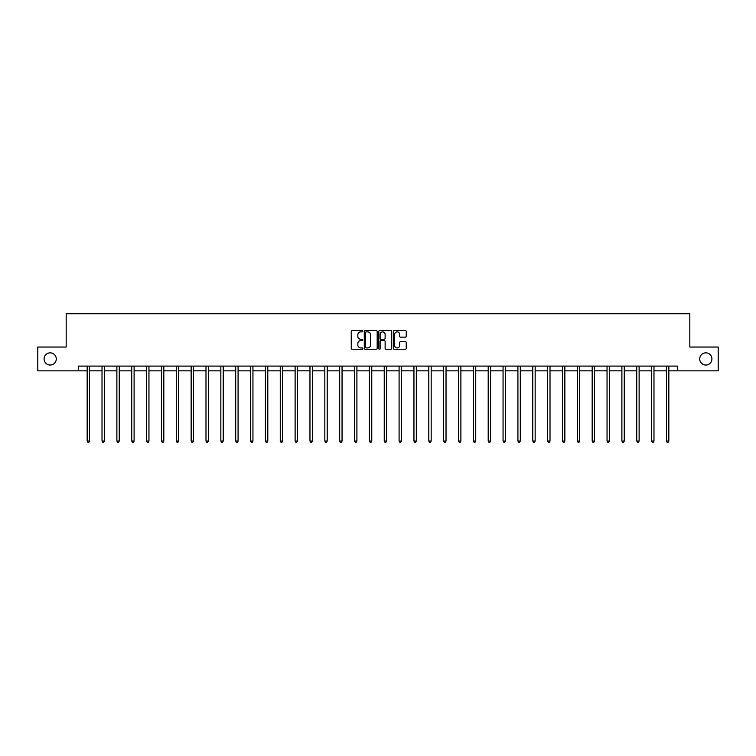 <?xml version="1.0" encoding="UTF-8"?>
<svg xmlns="http://www.w3.org/2000/svg" width="756" height="756" viewBox="0 0 756 756"><rect width="100%" height="100%" fill="white"/><g stroke="black" fill="none" stroke-linecap="round" stroke-linejoin="round"><path stroke-width="1.13" d="M362.767 331.213A0.652 0.652 0 0 0 362.115 330.561L352.183 330.561A0.936 0.936 0 0 0 351.247 331.497L351.247 348.318A0.936 0.936 0 0 0 352.183 349.253L362.115 349.253A0.652 0.652 0 0 0 362.767 348.601A0.652 0.652 0 0 0 362.115 347.94L360.829 347.94A2.986 2.986 0 0 1 357.834 344.953L357.834 343.545A2.986 2.986 0 0 1 360.829 340.559L362.115 340.559A0.652 0.652 0 0 0 362.767 339.907A0.652 0.652 0 0 0 362.115 339.255L360.829 339.255A2.986 2.986 0 0 1 357.834 336.259L357.834 334.861A2.986 2.986 0 0 1 360.829 331.865L362.115 331.865A0.652 0.652 0 0 0 362.767 331.213M699.725 358.949A6.095 6.095 0 0 0 705.82 365.044A6.095 6.095 0 0 0 711.916 358.949A6.095 6.095 0 0 0 705.82 352.854A6.095 6.095 0 0 0 699.725 358.949M44.084 358.949A6.095 6.095 0 0 0 50.179 365.044A6.095 6.095 0 0 0 56.275 358.949A6.095 6.095 0 0 0 50.179 352.854A6.095 6.095 0 0 0 44.084 358.949M405.31 337.148A0.936 0.936 0 0 0 406.246 336.212L406.246 331.497A0.936 0.936 0 0 0 405.31 330.561L394.282 330.561A0.936 0.936 0 0 0 393.347 331.497L393.347 348.318A0.936 0.936 0 0 0 394.282 349.253L405.31 349.253A0.936 0.936 0 0 0 406.246 348.318L406.246 342.619A0.936 0.936 0 0 0 405.31 341.684L400.595 341.684A0.936 0.936 0 0 0 399.659 342.619L399.659 345.445A2.504 2.504 0 0 1 397.155 347.94A2.504 2.504 0 0 1 394.66 345.445L394.66 334.369A2.504 2.504 0 0 1 397.155 331.865A2.504 2.504 0 0 1 399.659 334.369L399.659 336.212A0.936 0.936 0 0 0 400.595 337.148L405.31 337.148M78.265 370.846L37.8 370.846L37.8 347.042L66.178 347.042L66.178 313.721L689.822 313.721L689.822 347.042L718.2 347.042L718.2 370.846L677.735 370.846L677.735 366.093L78.265 366.093L78.265 370.846L87.167 370.846M377.178 331.497A0.936 0.936 0 0 0 376.252 330.561L365.224 330.561A0.936 0.936 0 0 0 364.288 331.497L364.288 348.318A0.936 0.936 0 0 0 365.224 349.253L376.252 349.253A0.936 0.936 0 0 0 377.178 348.318L377.178 331.497M379.748 330.561L390.776 330.561A0.936 0.936 0 0 1 391.712 331.497L391.712 348.318A0.936 0.936 0 0 1 390.776 349.253L386.061 349.253A0.936 0.936 0 0 1 385.125 348.318L385.125 341.495A0.936 0.936 0 0 0 384.19 340.559L381.062 340.559A0.936 0.936 0 0 0 380.126 341.495L380.126 348.601A0.652 0.652 0 0 1 379.474 349.253A0.652 0.652 0 0 1 378.822 348.601L378.822 331.497A0.936 0.936 0 0 1 379.748 330.561M89.548 370.846L102.022 370.846M104.404 370.846L116.878 370.846M119.259 370.846L131.733 370.846M134.105 370.846L146.579 370.846M148.96 370.846L161.434 370.846M163.816 370.846L176.29 370.846M178.671 370.846L191.145 370.846M193.527 370.846L205.991 370.846M208.373 370.846L220.846 370.846M223.228 370.846L235.702 370.846M238.083 370.846L250.557 370.846M252.939 370.846L265.413 370.846M267.794 370.846L280.259 370.846M282.64 370.846L295.114 370.846M297.495 370.846L309.969 370.846M312.351 370.846L324.825 370.846M327.206 370.846L339.68 370.846M342.052 370.846L354.526 370.846M356.908 370.846L369.382 370.846M371.763 370.846L384.237 370.846M386.618 370.846L399.092 370.846M401.474 370.846L413.948 370.846M416.32 370.846L428.794 370.846M431.175 370.846L443.649 370.846M446.031 370.846L458.505 370.846M460.886 370.846L473.36 370.846M475.741 370.846L488.206 370.846M490.587 370.846L503.061 370.846M505.443 370.846L517.917 370.846M520.298 370.846L532.772 370.846M535.153 370.846L547.627 370.846M550.009 370.846L562.473 370.846M564.855 370.846L577.329 370.846M579.71 370.846L592.184 370.846M594.566 370.846L607.04 370.846M609.421 370.846L621.895 370.846M624.267 370.846L636.741 370.846M639.122 370.846L651.596 370.846M653.978 370.846L666.452 370.846M668.833 370.846L677.735 370.846M366.244 331.865A0.652 0.652 0 0 0 365.592 332.517L365.592 347.287A0.652 0.652 0 0 0 366.244 347.94L367.605 347.94A2.986 2.986 0 0 0 370.591 344.953L370.591 334.861A2.986 2.986 0 0 0 367.605 331.865L366.244 331.865M385.125 334.417A2.504 2.504 0 0 0 382.63 331.912A2.504 2.504 0 0 0 380.126 334.417L380.126 338.319A0.936 0.936 0 0 0 381.062 339.255L384.19 339.255A0.936 0.936 0 0 0 385.125 338.319L385.125 334.417M89.671 366.093L89.614 366.225A0.954 0.954 0 0 0 89.548 366.584L89.548 441.041L87.167 441.041L87.167 366.584A0.954 0.954 0 0 0 87.101 366.225L87.044 366.093M89.548 441.041L88.839 442.279L87.885 442.279L87.167 441.041M104.526 366.093L104.47 366.225A0.954 0.954 0 0 0 104.404 366.584L104.404 441.041L102.022 441.041L102.022 366.584A0.954 0.954 0 0 0 101.956 366.225L101.899 366.093M104.404 441.041L103.685 442.279L102.74 442.279L102.022 441.041M119.382 366.093L119.325 366.225A0.954 0.954 0 0 0 119.259 366.584L119.259 441.041L116.878 441.041L116.878 366.584A0.954 0.954 0 0 0 116.802 366.225L116.755 366.093M119.259 441.041L118.541 442.279L117.586 442.279L116.878 441.041M134.237 366.093L134.181 366.225A0.954 0.954 0 0 0 134.105 366.584L134.105 441.041L131.733 441.041L131.733 366.584A0.954 0.954 0 0 0 131.657 366.225L131.601 366.093M134.105 441.041L133.396 442.279L132.442 442.279L131.733 441.041M149.083 366.093L149.036 366.225A0.954 0.954 0 0 0 148.96 366.584L148.96 441.041L146.579 441.041L146.579 366.584A0.954 0.954 0 0 0 146.513 366.225L146.456 366.093M148.96 441.041L148.252 442.279L147.297 442.279L146.579 441.041M163.939 366.093L163.882 366.225A0.954 0.954 0 0 0 163.816 366.584L163.816 441.041L161.434 441.041L161.434 366.584A0.954 0.954 0 0 0 161.368 366.225L161.311 366.093M163.816 441.041L163.098 442.279L162.153 442.279L161.434 441.041M178.794 366.093L178.737 366.225A0.954 0.954 0 0 0 178.671 366.584L178.671 441.041L176.29 441.041L176.29 366.584A0.954 0.954 0 0 0 176.224 366.225L176.167 366.093M178.671 441.041L177.953 442.279L176.999 442.279L176.29 441.041M193.649 366.093L193.593 366.225A0.954 0.954 0 0 0 193.527 366.584L193.527 441.041L191.145 441.041L191.145 366.584A0.954 0.954 0 0 0 191.07 366.225L191.013 366.093M193.527 441.041L192.808 442.279L191.854 442.279L191.145 441.041M208.505 366.093L208.448 366.225A0.954 0.954 0 0 0 208.373 366.584L208.373 441.041L205.991 441.041L205.991 366.584A0.954 0.954 0 0 0 205.925 366.225L205.868 366.093M208.373 441.041L207.664 442.279L206.709 442.279L205.991 441.041M223.351 366.093L223.294 366.225A0.954 0.954 0 0 0 223.228 366.584L223.228 441.041L220.846 441.041L220.846 366.584A0.954 0.954 0 0 0 220.78 366.225L220.724 366.093M223.228 441.041L222.519 442.279L221.565 442.279L220.846 441.041M238.206 366.093L238.149 366.225A0.954 0.954 0 0 0 238.083 366.584L238.083 441.041L235.702 441.041L235.702 366.584A0.954 0.954 0 0 0 235.636 366.225L235.579 366.093M238.083 441.041L237.365 442.279L236.42 442.279L235.702 441.041M253.062 366.093L253.005 366.225A0.954 0.954 0 0 0 252.939 366.584L252.939 441.041L250.557 441.041L250.557 366.584A0.954 0.954 0 0 0 250.491 366.225L250.434 366.093M252.939 441.041L252.22 442.279L251.266 442.279L250.557 441.041M267.917 366.093L267.86 366.225A0.954 0.954 0 0 0 267.794 366.584L267.794 441.041L265.413 441.041L265.413 366.584A0.954 0.954 0 0 0 265.337 366.225L265.28 366.093M267.794 441.041L267.076 442.279L266.121 442.279L265.413 441.041M282.772 366.093L282.716 366.225A0.954 0.954 0 0 0 282.64 366.584L282.64 441.041L280.259 441.041L280.259 366.584A0.954 0.954 0 0 0 280.192 366.225L280.136 366.093M282.64 441.041L281.931 442.279L280.977 442.279L280.259 441.041M297.618 366.093L297.562 366.225A0.954 0.954 0 0 0 297.495 366.584L297.495 441.041L295.114 441.041L295.114 366.584A0.954 0.954 0 0 0 295.048 366.225L294.991 366.093M297.495 441.041L296.787 442.279L295.832 442.279L295.114 441.041M312.474 366.093L312.417 366.225A0.954 0.954 0 0 0 312.351 366.584L312.351 441.041L309.969 441.041L309.969 366.584A0.954 0.954 0 0 0 309.903 366.225L309.847 366.093M312.351 441.041L311.633 442.279L310.688 442.279L309.969 441.041M327.329 366.093L327.272 366.225A0.954 0.954 0 0 0 327.206 366.584L327.206 441.041L324.825 441.041L324.825 366.584A0.954 0.954 0 0 0 324.759 366.225L324.702 366.093M327.206 441.041L326.488 442.279L325.534 442.279L324.825 441.041M342.185 366.093L342.128 366.225A0.954 0.954 0 0 0 342.052 366.584L342.052 441.041L339.68 441.041L339.68 366.584A0.954 0.954 0 0 0 339.605 366.225L339.548 366.093M342.052 441.041L341.343 442.279L340.389 442.279L339.68 441.041M357.03 366.093L356.983 366.225A0.954 0.954 0 0 0 356.908 366.584L356.908 441.041L354.526 441.041L354.526 366.584A0.954 0.954 0 0 0 354.46 366.225L354.403 366.093M356.908 441.041L356.199 442.279L355.244 442.279L354.526 441.041M371.886 366.093L371.829 366.225A0.954 0.954 0 0 0 371.763 366.584L371.763 441.041L369.382 441.041L369.382 366.584A0.954 0.954 0 0 0 369.315 366.225L369.259 366.093M371.763 441.041L371.045 442.279L370.1 442.279L369.382 441.041M386.741 366.093L386.685 366.225A0.954 0.954 0 0 0 386.618 366.584L386.618 441.041L384.237 441.041L384.237 366.584A0.954 0.954 0 0 0 384.171 366.225L384.114 366.093M386.618 441.041L385.9 442.279L384.955 442.279L384.237 441.041M401.597 366.093L401.54 366.225A0.954 0.954 0 0 0 401.474 366.584L401.474 441.041L399.092 441.041L399.092 366.584A0.954 0.954 0 0 0 399.017 366.225L398.97 366.093M401.474 441.041L400.756 442.279L399.801 442.279L399.092 441.041M416.452 366.093L416.395 366.225A0.954 0.954 0 0 0 416.32 366.584L416.32 441.041L413.948 441.041L413.948 366.584A0.954 0.954 0 0 0 413.872 366.225L413.815 366.093M416.32 441.041L415.611 442.279L414.657 442.279L413.948 441.041M431.298 366.093L431.241 366.225A0.954 0.954 0 0 0 431.175 366.584L431.175 441.041L428.794 441.041L428.794 366.584A0.954 0.954 0 0 0 428.728 366.225L428.671 366.093M431.175 441.041L430.466 442.279L429.512 442.279L428.794 441.041M446.153 366.093L446.097 366.225A0.954 0.954 0 0 0 446.031 366.584L446.031 441.041L443.649 441.041L443.649 366.584A0.954 0.954 0 0 0 443.583 366.225L443.526 366.093M446.031 441.041L445.312 442.279L444.367 442.279L443.649 441.041M461.009 366.093L460.952 366.225A0.954 0.954 0 0 0 460.886 366.584L460.886 441.041L458.505 441.041L458.505 366.584A0.954 0.954 0 0 0 458.438 366.225L458.382 366.093M460.886 441.041L460.168 442.279L459.213 442.279L458.505 441.041M475.864 366.093L475.807 366.225A0.954 0.954 0 0 0 475.741 366.584L475.741 441.041L473.36 441.041L473.36 366.584A0.954 0.954 0 0 0 473.284 366.225L473.228 366.093M475.741 441.041L475.023 442.279L474.069 442.279L473.36 441.041M490.72 366.093L490.663 366.225A0.954 0.954 0 0 0 490.587 366.584L490.587 441.041L488.206 441.041L488.206 366.584A0.954 0.954 0 0 0 488.14 366.225L488.083 366.093M490.587 441.041L489.879 442.279L488.924 442.279L488.206 441.041M505.566 366.093L505.509 366.225A0.954 0.954 0 0 0 505.443 366.584L505.443 441.041L503.061 441.041L503.061 366.584A0.954 0.954 0 0 0 502.995 366.225L502.938 366.093M505.443 441.041L504.734 442.279L503.779 442.279L503.061 441.041M520.421 366.093L520.364 366.225A0.954 0.954 0 0 0 520.298 366.584L520.298 441.041L517.917 441.041L517.917 366.584A0.954 0.954 0 0 0 517.851 366.225L517.794 366.093M520.298 441.041L519.58 442.279L518.635 442.279L517.917 441.041M535.276 366.093L535.22 366.225A0.954 0.954 0 0 0 535.153 366.584L535.153 441.041L532.772 441.041L532.772 366.584A0.954 0.954 0 0 0 532.706 366.225L532.649 366.093M535.153 441.041L534.435 442.279L533.481 442.279L532.772 441.041M550.132 366.093L550.075 366.225A0.954 0.954 0 0 0 550.009 366.584L550.009 441.041L547.627 441.041L547.627 366.584A0.954 0.954 0 0 0 547.552 366.225L547.495 366.093M550.009 441.041L549.291 442.279L548.336 442.279L547.627 441.041M564.987 366.093L564.93 366.225A0.954 0.954 0 0 0 564.855 366.584L564.855 441.041L562.473 441.041L562.473 366.584A0.954 0.954 0 0 0 562.407 366.225L562.351 366.093M564.855 441.041L564.146 442.279L563.192 442.279L562.473 441.041M579.833 366.093L579.776 366.225A0.954 0.954 0 0 0 579.71 366.584L579.71 441.041L577.329 441.041L577.329 366.584A0.954 0.954 0 0 0 577.263 366.225L577.206 366.093M579.71 441.041L579.001 442.279L578.047 442.279L577.329 441.041M594.688 366.093L594.632 366.225A0.954 0.954 0 0 0 594.566 366.584L594.566 441.041L592.184 441.041L592.184 366.584A0.954 0.954 0 0 0 592.118 366.225L592.061 366.093M594.566 441.041L593.847 442.279L592.902 442.279L592.184 441.041M609.544 366.093L609.487 366.225A0.954 0.954 0 0 0 609.421 366.584L609.421 441.041L607.04 441.041L607.04 366.584A0.954 0.954 0 0 0 606.964 366.225L606.917 366.093M609.421 441.041L608.703 442.279L607.748 442.279L607.04 441.041M624.399 366.093L624.343 366.225A0.954 0.954 0 0 0 624.267 366.584L624.267 441.041L621.895 441.041L621.895 366.584A0.954 0.954 0 0 0 621.819 366.225L621.763 366.093M624.267 441.041L623.558 442.279L622.604 442.279L621.895 441.041M639.245 366.093L639.198 366.225A0.954 0.954 0 0 0 639.122 366.584L639.122 441.041L636.741 441.041L636.741 366.584A0.954 0.954 0 0 0 636.675 366.225L636.618 366.093M639.122 441.041L638.414 442.279L637.459 442.279L636.741 441.041M654.101 366.093L654.044 366.225A0.954 0.954 0 0 0 653.978 366.584L653.978 441.041L651.596 441.041L651.596 366.584A0.954 0.954 0 0 0 651.53 366.225L651.474 366.093M653.978 441.041L653.26 442.279L652.315 442.279L651.596 441.041M668.956 366.093L668.899 366.225A0.954 0.954 0 0 0 668.833 366.584L668.833 441.041L666.452 441.041L666.452 366.584A0.954 0.954 0 0 0 666.386 366.225L666.329 366.093M668.833 441.041L668.115 442.279L667.161 442.279L666.452 441.041"/></g></svg>
